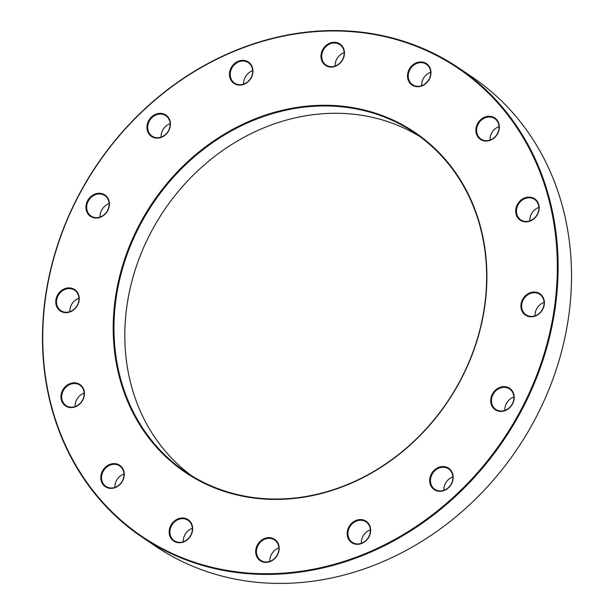 <?xml version="1.0" encoding="UTF-8"?>
<svg xmlns="http://www.w3.org/2000/svg" width="614" height="614" viewBox="0 0 614 614"><rect width="100%" height="100%" fill="white"/><g stroke="black" fill="none" stroke-linecap="round" stroke-linejoin="round"><path stroke-width="0.92" d="M385.262 36.264A283.016 245.585 123.9 0 1 458.313 67.694A283.016 245.585 123.9 0 1 504.04 439.609A283.016 245.585 123.9 0 1 142.287 537.288A283.016 245.585 123.9 0 1 73.741 205.022A283.016 245.585 123.9 0 1 385.262 36.264M142.287 537.288L155.687 546.306A283.016 245.585 -56.1 0 0 228.738 577.736A283.016 245.585 -56.1 0 0 540.259 408.978A283.016 245.585 -56.1 0 0 471.713 76.712L458.313 67.694M191.599 475.735A204.554 177.507 123.9 0 1 149.079 235.976A204.554 177.507 123.9 0 1 372.568 117.381A204.554 177.507 123.9 0 1 419.861 136.554M361.707 110.067A204.554 177.507 -56.1 0 0 136.554 232.038A204.554 177.507 -56.1 0 0 186.088 472.197A204.554 177.507 -56.1 0 0 447.56 401.594A204.554 177.507 -56.1 0 0 414.511 132.785A204.554 177.507 -56.1 0 0 361.707 110.067M384.863 36.64A282.455 245.101 -56.1 0 0 47.263 387.411A282.455 245.101 -56.1 0 0 468.075 482.957A282.455 245.101 -56.1 0 0 384.863 36.64M361.646 109.392A205.114 177.991 123.9 0 1 422.071 433.499A205.114 177.991 123.9 0 1 116.483 364.117A205.114 177.991 123.9 0 1 361.646 109.392M531.31 197.347A12.886 11.182 123.9 0 1 535.109 217.709A12.886 11.182 123.9 0 1 515.906 213.35A12.886 11.182 123.9 0 1 531.31 197.347M491.484 116.545A12.886 11.182 123.9 0 1 495.283 136.914A12.886 11.182 123.9 0 1 476.073 132.555A12.886 11.182 123.9 0 1 491.484 116.545M423.1 62.191A12.886 11.182 123.9 0 1 426.899 82.56A12.886 11.182 123.9 0 1 407.696 78.201A12.886 11.182 123.9 0 1 423.1 62.191M336.579 42.543A12.886 11.182 123.9 0 1 340.379 62.912A12.886 11.182 123.9 0 1 321.176 58.553A12.886 11.182 123.9 0 1 336.579 42.543M245.093 60.609A12.886 11.182 123.9 0 1 248.885 80.971A12.886 11.182 123.9 0 1 229.682 76.612A12.886 11.182 123.9 0 1 245.093 60.609M162.556 113.621A12.886 11.182 123.9 0 1 166.356 133.99A12.886 11.182 123.9 0 1 147.153 129.631A12.886 11.182 123.9 0 1 162.556 113.621M101.548 193.517A12.886 11.182 123.9 0 1 105.347 213.887A12.886 11.182 123.9 0 1 86.144 209.527A12.886 11.182 123.9 0 1 101.548 193.517M71.354 288.143A12.886 11.182 123.9 0 1 75.154 308.504A12.886 11.182 123.9 0 1 55.951 304.145A12.886 11.182 123.9 0 1 71.354 288.143M76.566 383.075A12.886 11.182 123.9 0 1 80.365 403.444A12.886 11.182 123.9 0 1 61.162 399.085A12.886 11.182 123.9 0 1 76.566 383.075M116.391 463.869A12.886 11.182 123.9 0 1 120.19 484.239A12.886 11.182 123.9 0 1 100.988 479.879A12.886 11.182 123.9 0 1 116.391 463.869M184.776 518.231A12.886 11.182 123.9 0 1 188.567 538.601A12.886 11.182 123.9 0 1 169.364 534.234A12.886 11.182 123.9 0 1 184.776 518.231M271.296 537.872A12.886 11.182 123.9 0 1 275.087 558.241A12.886 11.182 123.9 0 1 255.884 553.882A12.886 11.182 123.9 0 1 271.296 537.872M362.782 519.812A12.886 11.182 123.9 0 1 366.581 540.182A12.886 11.182 123.9 0 1 347.378 535.822A12.886 11.182 123.9 0 1 362.782 519.812M445.319 466.801A12.886 11.182 123.9 0 1 449.11 487.163A12.886 11.182 123.9 0 1 429.907 482.804A12.886 11.182 123.9 0 1 445.319 466.801M506.327 386.897A12.886 11.182 123.9 0 1 510.119 407.266A12.886 11.182 123.9 0 1 490.916 402.907A12.886 11.182 123.9 0 1 506.327 386.897M536.521 292.279A12.886 11.182 123.9 0 1 540.32 312.649A12.886 11.182 123.9 0 1 521.117 308.289A12.886 11.182 123.9 0 1 536.521 292.279M536.582 292.962A12.326 10.699 -56.1 0 0 523.013 300.315A12.326 10.699 -56.1 0 0 525.998 314.79A12.326 10.699 -56.1 0 0 541.755 310.531A12.326 10.699 -56.1 0 0 539.767 294.329A12.326 10.699 -56.1 0 0 536.582 292.962M535.07 315.78A12.326 10.699 123.9 0 1 544.096 302.364M531.371 198.03A12.326 10.699 -56.1 0 0 517.802 205.375A12.326 10.699 -56.1 0 0 520.787 219.85A12.326 10.699 -56.1 0 0 536.544 215.598A12.326 10.699 -56.1 0 0 534.556 199.397A12.326 10.699 -56.1 0 0 531.371 198.03M529.859 220.84A12.326 10.699 123.9 0 1 538.885 207.425M491.545 117.228A12.326 10.699 -56.1 0 0 477.976 124.581A12.326 10.699 -56.1 0 0 480.962 139.056A12.326 10.699 -56.1 0 0 496.718 134.804A12.326 10.699 -56.1 0 0 494.731 118.602A12.326 10.699 -56.1 0 0 491.545 117.228M490.033 140.046A12.326 10.699 123.9 0 1 499.059 126.63M423.169 62.874A12.326 10.699 -56.1 0 0 409.592 70.226A12.326 10.699 -56.1 0 0 412.577 84.701A12.326 10.699 -56.1 0 0 428.342 80.442A12.326 10.699 -56.1 0 0 426.346 64.24A12.326 10.699 -56.1 0 0 423.169 62.874M421.649 85.691A12.326 10.699 123.9 0 1 430.683 72.275M336.649 43.226A12.326 10.699 -56.1 0 0 323.071 50.578A12.326 10.699 -56.1 0 0 326.057 65.053A12.326 10.699 -56.1 0 0 341.821 60.801A12.326 10.699 -56.1 0 0 339.826 44.599A12.326 10.699 -56.1 0 0 336.649 43.226M335.129 66.043A12.326 10.699 123.9 0 1 344.162 52.627M245.155 61.293A12.326 10.699 -56.1 0 0 231.585 68.638A12.326 10.699 -56.1 0 0 234.571 83.113A12.326 10.699 -56.1 0 0 250.328 78.861A12.326 10.699 -56.1 0 0 248.34 62.659A12.326 10.699 -56.1 0 0 245.155 61.293M243.643 84.103A12.326 10.699 123.9 0 1 252.669 70.687M162.626 114.304A12.326 10.699 -56.1 0 0 149.048 121.656A12.326 10.699 -56.1 0 0 152.034 136.131A12.326 10.699 -56.1 0 0 167.799 131.872A12.326 10.699 -56.1 0 0 165.803 115.67A12.326 10.699 -56.1 0 0 162.626 114.304M161.106 137.122A12.326 10.699 123.9 0 1 170.139 123.706M101.617 194.201A12.326 10.699 -56.1 0 0 88.04 201.553A12.326 10.699 -56.1 0 0 91.025 216.028A12.326 10.699 -56.1 0 0 106.79 211.776A12.326 10.699 -56.1 0 0 104.794 195.574A12.326 10.699 -56.1 0 0 101.617 194.201M100.097 217.018A12.326 10.699 123.9 0 1 109.131 203.602M71.416 288.826A12.326 10.699 -56.1 0 0 57.846 296.178A12.326 10.699 -56.1 0 0 60.832 310.653A12.326 10.699 -56.1 0 0 76.589 306.394A12.326 10.699 -56.1 0 0 74.601 290.192A12.326 10.699 -56.1 0 0 71.416 288.826M69.904 311.636A12.326 10.699 123.9 0 1 78.93 298.22M76.627 383.758A12.326 10.699 -56.1 0 0 63.058 391.11A12.326 10.699 -56.1 0 0 66.043 405.585A12.326 10.699 -56.1 0 0 81.8 401.326A12.326 10.699 -56.1 0 0 79.812 385.124A12.326 10.699 -56.1 0 0 76.627 383.758M75.115 406.575A12.326 10.699 123.9 0 1 84.141 393.16M116.453 464.552A12.326 10.699 -56.1 0 0 102.883 471.905A12.326 10.699 -56.1 0 0 105.869 486.38A12.326 10.699 -56.1 0 0 121.633 482.128A12.326 10.699 -56.1 0 0 119.638 465.926A12.326 10.699 -56.1 0 0 116.453 464.552M114.941 487.37A12.326 10.699 123.9 0 1 123.967 473.954M184.837 518.914A12.326 10.699 -56.1 0 0 171.26 526.267A12.326 10.699 -56.1 0 0 174.253 540.742A12.326 10.699 -56.1 0 0 190.01 536.482A12.326 10.699 -56.1 0 0 188.014 520.281A12.326 10.699 -56.1 0 0 184.837 518.914M183.317 541.725A12.326 10.699 123.9 0 1 192.351 528.309M271.357 538.555A12.326 10.699 -56.1 0 0 257.788 545.907A12.326 10.699 -56.1 0 0 260.773 560.382A12.326 10.699 -56.1 0 0 276.53 556.13A12.326 10.699 -56.1 0 0 274.535 539.929A12.326 10.699 -56.1 0 0 271.357 538.555M269.838 561.373A12.326 10.699 123.9 0 1 278.871 547.957M362.843 520.495A12.326 10.699 -56.1 0 0 349.274 527.848A12.326 10.699 -56.1 0 0 352.259 542.323A12.326 10.699 -56.1 0 0 368.024 538.064A12.326 10.699 -56.1 0 0 366.028 521.862A12.326 10.699 -56.1 0 0 362.843 520.495M361.331 543.313A12.326 10.699 123.9 0 1 370.357 529.897M445.38 467.477A12.326 10.699 -56.1 0 0 431.811 474.829A12.326 10.699 -56.1 0 0 434.796 489.304A12.326 10.699 -56.1 0 0 450.553 485.052A12.326 10.699 -56.1 0 0 448.558 468.85A12.326 10.699 -56.1 0 0 445.38 467.477M443.861 490.294A12.326 10.699 123.9 0 1 452.894 476.878M506.389 387.58A12.326 10.699 -56.1 0 0 492.819 394.932A12.326 10.699 -56.1 0 0 495.805 409.408A12.326 10.699 -56.1 0 0 511.562 405.156A12.326 10.699 -56.1 0 0 509.566 388.954A12.326 10.699 -56.1 0 0 506.389 387.58M504.869 410.398A12.326 10.699 123.9 0 1 513.903 396.982"/></g></svg>
